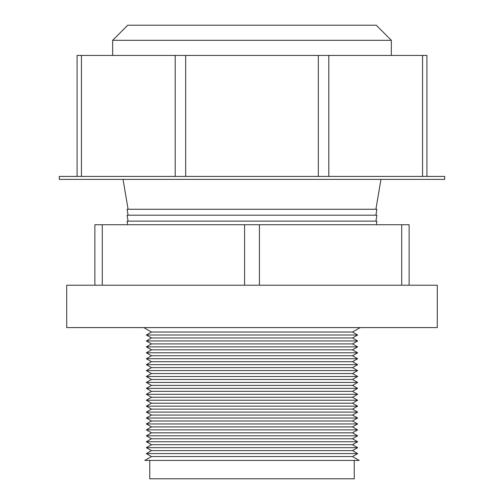 <?xml version="1.0" encoding="UTF-8"?>
<svg xmlns="http://www.w3.org/2000/svg" width="504" height="504" viewBox="0 0 504 504"><rect width="100%" height="100%" fill="white"/><g stroke="black" fill="none" stroke-linecap="round" stroke-linejoin="round"><path stroke-width="0.76" d="M112.657 40.32L127.777 25.2L376.223 25.2L391.343 40.32L112.657 40.32L112.657 55.44M391.343 40.32L391.343 55.44M444.704 176.4L59.296 176.4L59.296 179.367L444.704 179.367L444.704 176.4M77.081 176.4L77.081 55.44L426.919 55.44L426.919 176.4M352.51 456.561L151.49 456.561L144.818 460.417L359.182 460.417L352.51 456.561L357.645 453.6L146.355 453.6L151.49 456.561M357.645 453.6L352.51 450.633L151.49 450.633L146.355 453.6M352.51 450.633L357.645 447.672L146.355 447.672L151.49 450.633M357.645 447.672L352.51 444.704L151.49 444.704L146.355 447.672M352.51 444.704L357.645 441.743L146.355 441.743L151.49 444.704M357.645 441.743L352.51 438.776L151.49 438.776L146.355 441.743M352.51 438.776L357.645 435.809L146.355 435.809L151.49 438.776M357.645 435.809L352.51 432.841L151.49 432.841L146.355 435.809M352.51 432.841L357.645 429.881L146.355 429.881L151.49 432.841M357.645 429.881L352.51 426.913L151.49 426.913L146.355 429.881M352.51 426.913L357.645 423.952L146.355 423.952L151.49 426.913M357.645 423.952L352.51 420.985L151.49 420.985L146.355 423.952M352.51 420.985L357.645 418.024L146.355 418.024L151.49 420.985M357.645 418.024L352.51 415.057L151.49 415.057L146.355 418.024M352.51 415.057L357.645 412.096L146.355 412.096L151.49 415.057M357.645 412.096L352.51 409.128L151.49 409.128L146.355 412.096M352.51 409.128L357.645 406.167L146.355 406.167L151.49 409.128M357.645 406.167L352.51 403.2L151.49 403.2L146.355 406.167M352.51 403.2L357.645 400.233L146.355 400.233L151.49 403.2M357.645 400.233L352.51 397.265L151.49 397.265L146.355 400.233M352.51 397.265L357.645 394.304L146.355 394.304L151.49 397.265M357.645 394.304L352.51 391.337L151.49 391.337L146.355 394.304M352.51 391.337L357.645 388.376L146.355 388.376L151.49 391.337M357.645 388.376L352.51 385.409L151.49 385.409L146.355 388.376M352.51 385.409L357.645 382.448L146.355 382.448L151.49 385.409M357.645 382.448L352.51 379.481L151.49 379.481L146.355 382.448M352.51 379.481L357.645 376.519L146.355 376.519L151.49 379.481M357.645 376.519L352.51 373.552L151.49 373.552L146.355 376.519M352.51 373.552L357.645 370.585L146.355 370.585L151.49 373.552M357.645 370.585L352.51 367.624L151.49 367.624L146.355 370.585M352.51 367.624L357.645 364.657L146.355 364.657L151.49 367.624M357.645 364.657L352.51 361.689L151.49 361.689L146.355 364.657M352.51 361.689L357.645 358.728L146.355 358.728L151.49 361.689M357.645 358.728L352.51 355.761L151.49 355.761L146.355 358.728M352.51 355.761L357.645 352.8L146.355 352.8L151.49 355.761M357.645 352.8L352.51 349.833L151.49 349.833L146.355 352.8M352.51 349.833L357.645 346.872L146.355 346.872L151.49 349.833M357.645 346.872L352.51 343.904L151.49 343.904L146.355 346.872M352.51 343.904L357.645 340.943L146.355 340.943L151.49 343.904M357.645 340.943L352.51 337.976L151.49 337.976L146.355 340.943M352.51 337.976L357.645 335.009L146.355 335.009L151.49 337.976M357.645 335.009L352.51 332.041L151.49 332.041L146.355 335.009M352.51 332.041L360.209 327.6M151.49 332.041L143.791 327.6M376.293 224.727L376.904 221.124L127.096 221.124L127.707 224.727M375.896 221.124L376.904 215.195L127.096 215.195L128.104 221.124M375.896 215.195L376.904 209.267L127.096 209.267L128.104 215.195M375.896 209.267L380.967 179.367M128.104 209.267L123.033 179.367M149.757 460.417L149.757 478.8L354.243 478.8L354.243 460.417M437.296 285.207L66.704 285.207L66.704 327.6L437.296 327.6L437.296 285.207M94.872 285.207L94.872 224.727L409.128 224.727L409.128 285.207M328.797 55.44L328.797 176.4M422.579 176.4L422.579 55.44M185.686 55.44L185.686 176.4M318.314 176.4L318.314 55.44M81.421 55.44L81.421 176.4M175.203 176.4L175.203 55.44M401.719 285.207L401.719 224.727M259.409 224.727L259.409 285.207M102.281 224.727L102.281 285.207M244.591 285.207L244.591 224.727"/></g></svg>

